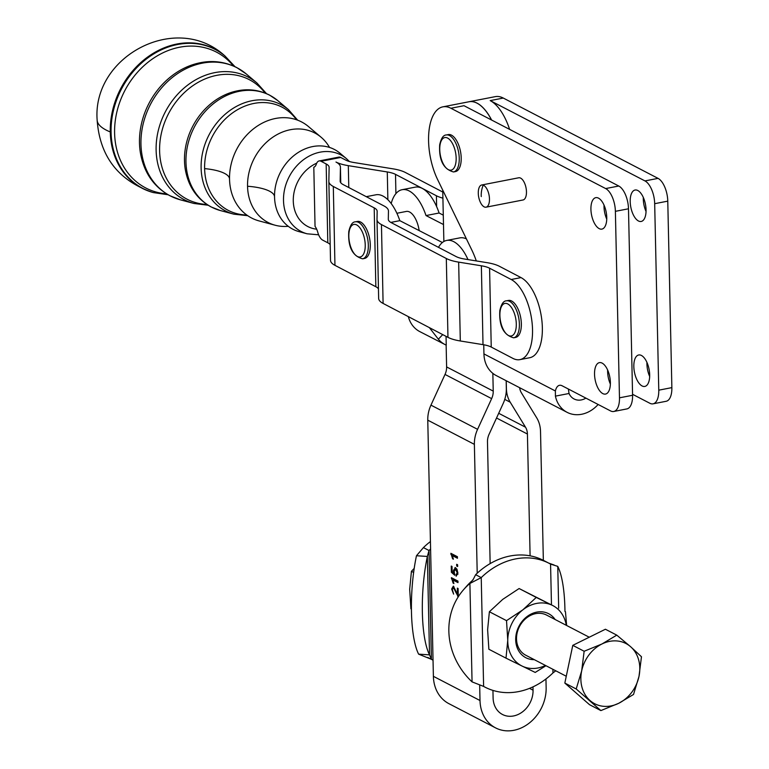 <?xml version="1.0" encoding="UTF-8"?>
<svg xmlns="http://www.w3.org/2000/svg" width="769" height="769" viewBox="0 0 769 769"><rect width="100%" height="100%" fill="white"/><g stroke="black" fill="none" stroke-linecap="round" stroke-linejoin="round"><path stroke-width="1.15" d="M329.517 147.427A50.475 41.872 117.6 0 0 321.154 137.276L308.513 126.587A54.147 44.919 117.6 0 0 275.504 118.474A54.147 44.919 117.6 0 0 255.702 127.183A54.147 44.919 117.6 0 0 229.527 177.235A54.147 44.919 117.6 0 0 229.537 179.129A54.147 44.919 117.6 0 0 259.172 220.943L275.158 225.23A50.475 41.872 117.6 0 0 288.269 226.307M312.714 146.571A44.967 37.297 117.6 0 0 296.267 153.8A44.967 37.297 117.6 0 0 274.533 195.364A44.967 37.297 117.6 0 0 274.543 196.931A44.967 37.297 117.6 0 0 299.141 231.661L307.11 233.795A43.131 35.787 117.6 0 1 283.501 200.478A43.131 35.787 117.6 0 1 320.115 152.166A43.131 35.787 117.6 0 1 346.415 158.625L340.119 153.31A44.967 37.297 117.6 0 0 312.714 146.571M321.154 137.276A50.475 41.872 117.6 0 0 290.384 129.711A50.475 41.872 117.6 0 0 247.541 186.252A50.475 41.872 117.6 0 0 275.158 225.23M330.18 244.629A22.609 6.979 -1.2 0 0 327.805 242.802L322.711 240.139A11.304 5.258 79 0 1 318.683 234.92A11.304 5.258 79 0 1 317.751 232.228A11.304 5.258 -101 0 0 315.626 227.22A11.304 5.258 -101 0 0 315.04 226.374L313.81 167.248A11.304 5.258 -101 0 0 314.367 166.988A11.304 5.258 -101 0 0 316.328 164.124A11.304 5.258 79 0 1 317.174 162.365A11.304 5.258 79 0 1 319.125 160.942A11.304 5.258 79 0 1 321.067 161.288L340.705 157.462L345.8 160.125A22.609 6.979 178.8 0 0 354.028 162.538L392.997 168.844A33.923 10.468 -1.2 0 1 405.33 172.458L442.781 192.039M555.122 619.516A24.781 20.58 117.4 0 0 526.746 616.786A24.781 20.58 117.4 0 0 516.066 643.643A24.781 20.58 117.4 0 0 534.301 659.658M589.246 637.222L546.576 615.075A22.609 18.773 117.4 0 0 530.581 615.373A22.609 18.773 117.4 0 0 526.592 617.891A22.609 18.773 117.4 0 0 525.746 655.217L566.272 676.249M536.253 597.426L552.353 605.347A33.923 28.165 117.4 0 0 522.882 609.817A33.923 28.165 117.4 0 0 511.933 623.342A33.923 28.165 117.4 0 0 507.761 640.173L506.521 620.65L522.882 609.817L536.253 597.426L519.113 588.535L502.743 599.368L489.382 611.749L487.623 629.724L488.863 649.247L506.002 658.149L507.761 640.173A33.923 28.165 117.4 0 0 522.113 666.069L506.002 658.149M414.203 568.397L411.434 571.309L409.675 589.275L410.915 608.808L411.425 609.067M484.537 207.034A11.304 5.258 79 0 1 480.01 201.459A22.705 22.705 0 0 1 478.28 192.558A11.304 5.258 79 0 1 481.711 184.993A11.304 5.258 79 0 1 483.211 185.137A11.304 5.258 79 0 1 489.295 196.624A11.304 5.258 79 0 1 486.037 207.188A11.304 5.258 79 0 1 484.537 207.034M481.711 184.993L518.71 177.783A11.304 5.258 79 0 1 520.209 177.937A11.304 5.258 79 0 1 526.284 189.424A11.304 5.258 79 0 1 523.035 199.978L486.037 207.188M498.696 413.289L525.506 427.199A15.072 12.515 117.4 0 1 527.419 434.033L530.101 555.833A69.719 57.886 117.4 0 0 510.039 556.006A69.719 57.886 117.4 0 0 490.151 563.61L487.479 441.81A15.072 12.515 -62.6 0 1 489.074 434.293L503.137 403.59A30.154 25.031 117.4 0 0 506.329 388.566L506.165 380.713M492.842 373.369L493.237 391.113A15.072 12.515 117.4 0 1 491.641 398.63L477.578 429.333A30.154 25.031 -62.6 0 0 474.377 444.357L477.213 573.203A69.719 57.886 -62.6 0 1 490.151 563.61M477.213 573.203A69.719 57.886 117.4 0 0 475.636 574.703L481.231 577.606L469.897 583.479A69.719 63.875 -138.7 0 0 463.688 589.563A69.719 63.875 -138.7 0 0 472.06 681.872L483.614 686.409A69.719 57.886 117.4 0 0 484.979 687.14A69.719 57.886 117.4 0 0 518.556 691.6A69.719 57.886 117.4 0 0 552.959 672.913L555.766 670.799M564.955 611.451A69.719 17.985 93.7 0 0 557.756 566.369L550.566 564.11A69.719 57.886 117.4 0 0 549.21 563.369A69.719 57.886 117.4 0 0 515.634 558.909A69.719 57.886 117.4 0 0 481.231 577.606L483.614 686.409M479.673 685.256L480.01 700.521L433.389 676.326L433.034 660.187A69.719 57.886 -62.6 0 1 432.764 660.052A69.719 57.886 -62.6 0 1 431.409 659.312L418.624 654.15A69.719 17.985 -86.3 0 1 416.462 555.747L423.421 547.605A69.719 57.886 -62.6 0 1 430.429 541.549M423.421 547.605L429.015 550.508A69.719 57.886 -62.6 0 1 430.592 549.018L427.766 420.162A30.154 25.031 -62.6 0 1 430.957 405.138L445.02 374.436A15.072 12.515 117.4 0 0 446.616 366.928L446.135 345.089M340.427 167.19A33.923 10.468 -1.2 0 0 340.427 167.065L340.754 182.743L340.427 167.19L340.158 181.128A22.609 6.979 178.8 0 0 340.158 181.215A22.609 6.979 178.8 0 0 343.128 184.57L369.966 198.604A41.459 19.292 -101 0 0 369.86 198.556M366.275 196.672L375.897 194.797A41.459 19.292 79 0 1 382.895 196.018A41.459 19.292 79 0 1 399.822 220.665L390.815 222.414M446.049 336.351L446.251 345.137A30.154 25.06 -62.8 0 1 445.001 344.541L419.826 331.622A30.154 25.06 117.2 0 1 408.454 317.078L408.329 316.626M388.46 211.11A33.923 10.468 -1.2 0 0 388.46 210.985L388.307 219.232A22.609 6.979 178.8 0 0 388.307 219.319A22.609 6.979 178.8 0 0 391.267 222.664L456.142 256.586A22.609 6.979 178.8 0 0 464.37 258.999L487.075 262.671A33.923 10.468 -1.2 0 1 499.408 266.295L521.026 277.599A41.459 19.292 79 0 1 535.772 296.728A41.459 19.292 79 0 1 529.764 357.72L519.94 359.623A41.459 19.292 79 0 1 512.846 358.364L491.237 347.059A22.609 6.979 -1.2 0 0 483.009 344.647L481.365 265.795L458.66 262.123A33.923 10.468 178.8 0 1 446.318 258.499L381.453 224.577A33.923 10.468 178.8 0 1 377.002 219.55A33.923 10.468 178.8 0 1 377.002 219.425L377.156 211.302A22.609 6.979 -1.2 0 0 377.156 211.215A22.609 6.979 -1.2 0 0 374.195 207.861L333.304 186.483A33.923 10.468 178.8 0 1 328.863 181.455A33.923 10.468 178.8 0 1 328.853 181.321L329.122 167.382A22.609 6.979 -1.2 0 0 329.122 167.306A22.609 6.979 -1.2 0 0 326.162 163.951L321.067 161.288M521.026 277.599L511.202 279.512A41.459 19.292 79 0 1 525.948 298.641A41.459 19.292 79 0 1 519.94 359.623M632.579 395.276L619.478 397.823A18.841 8.767 79 0 1 617.026 409.079A18.841 8.767 79 0 1 613.758 411.482L626.85 408.925A18.841 8.767 -101 0 0 630.128 406.532A18.841 8.767 -101 0 0 632.579 395.276L628.484 208.784A18.841 8.767 -101 0 0 625.476 194.692A18.841 8.767 -101 0 0 618.766 186.021L605.664 188.568L450.894 108.256A47.111 21.926 -101 0 0 442.877 106.843L469.003 101.758A47.111 21.926 79 0 1 477.02 103.171A47.111 21.926 79 0 1 491.516 119.983M442.877 106.843A47.111 21.926 -101 0 0 437.648 179.648L471.782 249.944A56.531 26.309 -101 0 1 476.299 260.931M593.476 221.251A16.014 7.459 -101 0 0 601.896 229.104A16.014 7.459 -101 0 0 604.203 205.515A16.014 7.459 -101 0 0 598.503 198.142A16.014 7.459 -101 0 0 595.783 197.662A16.014 7.459 -101 0 0 593.476 221.251M606.751 219.127A16.014 7.459 79 0 1 606.568 218.704A16.014 7.459 79 0 1 604.021 205.092M643.97 219.425A16.014 7.459 -101 0 0 644.624 200.978A16.014 7.459 -101 0 0 635.069 190.02A16.014 7.459 -101 0 0 632.291 192.048A16.014 7.459 -101 0 0 630.936 207.774A16.014 7.459 -101 0 0 638.462 220.982A16.014 7.459 -101 0 0 641.192 221.462A16.014 7.459 -101 0 0 643.97 219.425M610.384 382.462A16.014 7.459 -101 0 0 599.397 362.632A16.014 7.459 -101 0 0 596.619 364.669A16.014 7.459 -101 0 0 595.965 383.106A16.014 7.459 -101 0 0 605.52 394.074A16.014 7.459 -101 0 0 608.298 392.036A16.014 7.459 -101 0 0 610.384 382.462M647.594 384.394A16.014 7.459 -101 0 0 648.248 365.948A16.014 7.459 -101 0 0 638.693 354.98A16.014 7.459 -101 0 0 635.915 357.018A16.014 7.459 -101 0 0 634.56 372.734A16.014 7.459 -101 0 0 642.086 385.951A16.014 7.459 -101 0 0 644.816 386.432A16.014 7.459 -101 0 0 647.594 384.394M605.664 188.568A18.841 8.767 79 0 1 612.374 197.239A18.841 8.767 79 0 1 615.383 211.331L628.484 208.784M653.044 403.831L666.146 401.283A18.841 8.767 -101 0 0 669.414 398.89A18.841 8.767 -101 0 0 671.866 387.624L658.773 390.171A18.841 8.767 79 0 1 656.322 401.437A18.841 8.767 79 0 1 653.044 403.831A18.841 8.767 79 0 1 649.843 403.264L632.56 394.295M613.758 411.482A18.841 8.767 79 0 1 610.548 410.915L562.072 385.759A15.072 7.017 -101 0 0 559.505 385.307A15.072 7.017 -101 0 0 556.881 387.22A15.072 7.017 -101 0 0 555.381 390.979L555.42 396.131L569.041 393.488L568.378 389.027M654.679 203.689L667.771 201.142A18.841 8.767 -101 0 0 664.762 187.04A18.841 8.767 -101 0 0 658.053 178.37L644.96 180.917A18.841 8.767 79 0 1 651.67 189.587A18.841 8.767 79 0 1 654.679 203.689L658.773 390.171M491.612 120.041A47.111 21.926 -101 0 0 477.088 103.152A47.111 21.926 -101 0 0 469.071 101.739L495.265 96.644A47.111 21.926 79 0 1 503.282 98.057L658.053 178.37M601.964 643.98A33.923 28.165 117.4 0 0 588.948 654.928A33.923 28.165 117.4 0 0 581.672 670.895A33.923 28.165 117.4 0 0 590.044 700.559A33.923 28.165 117.4 0 0 618.699 703.299A33.923 28.165 117.4 0 0 631.714 692.35A33.923 28.165 117.4 0 0 638.991 676.384L633.521 694.465L618.699 703.299L600.887 710.585L576.202 688.976L581.672 670.895L584.142 651.256L601.964 643.98L616.776 635.136L630.618 646.719A33.923 28.165 117.4 0 0 601.964 643.98M448.279 134.585A18.841 8.767 79 0 1 454.027 137.132A18.841 8.767 79 0 1 461.179 157.203A18.841 8.767 79 0 1 455.479 171.583L453.518 171.958A18.841 8.767 -101 0 0 458.997 162.99A18.841 8.767 -101 0 0 452.066 137.516A18.841 8.767 -101 0 0 446.318 134.969L448.279 134.585M508.424 300.439A18.841 8.767 79 0 1 514.173 302.986A18.841 8.767 79 0 1 521.324 323.057A18.841 8.767 79 0 1 515.624 337.428L513.654 337.812A18.841 8.767 -101 0 0 519.142 328.834A18.841 8.767 -101 0 0 512.212 303.371A18.841 8.767 -101 0 0 506.454 300.823L508.424 300.439M357.364 221.443A18.841 8.767 79 0 1 363.112 223.99A18.841 8.767 79 0 1 370.264 244.061A18.841 8.767 79 0 1 364.564 258.442L362.603 258.817A18.841 8.767 -101 0 0 368.082 249.838A18.841 8.767 -101 0 0 361.142 224.375A18.841 8.767 -101 0 0 355.403 221.828L357.364 221.443M396.891 213.273L406.32 211.437A19.312 8.988 79 0 1 407.262 211.36A19.312 8.988 79 0 1 419.163 230.594M525.506 427.199L510.222 402.216A30.154 25.031 -62.6 0 1 506.396 388.556L506.223 380.751M638.991 676.384A33.923 28.165 117.4 0 0 630.618 646.719L641.471 656.745L638.991 676.384M584.142 651.256L572.78 645.354L605.414 629.244L616.776 635.136M572.78 645.354L564.831 683.074L589.515 704.683L600.887 710.585M564.831 683.074L576.202 688.976M483.739 344.772L483.941 353.913A30.154 25.031 117.4 0 0 496.245 375.57L567.109 412.338A30.154 25.031 -62.6 0 1 555.42 396.131M619.478 397.823L615.383 211.331M644.96 180.917L490.189 100.604A47.111 21.926 79 0 1 509.616 129.384M598.138 404.475A30.154 25.031 -62.6 0 1 567.109 412.338M609.692 382.433L610.394 382.799M569.041 393.488A15.072 12.515 117.4 0 0 574.049 398.957A15.072 12.515 117.4 0 0 585.891 398.121M667.771 201.142L671.866 387.624M646.047 211.485A16.014 7.459 79 0 1 643.307 197.441M649.67 376.454A16.014 7.459 79 0 1 646.931 362.41M618.766 186.021L463.995 105.709L450.894 108.256M610.375 384.096A16.014 7.459 79 0 1 607.645 370.062M443.867 241.495L442.733 190.126M532.975 686.871L533.052 690.187A22.993 19.09 117.4 0 1 522.968 711.498A22.993 19.09 117.4 0 1 502.484 714.488A22.993 19.09 117.4 0 1 493.102 697.964L492.939 690.408M433.034 660.187L430.592 549.018M453.383 559.188L452.605 558.784L450.865 553.315L457.42 556.718L457.449 558.256L452.345 555.603L453.383 559.188M458.295 596.831L453.393 587.67L452.316 589.448L453.623 594.12L451.653 589.064L453.374 586.093L457.478 594.283L457.344 588.131L458.113 588.535L458.295 596.754M453.912 583.556L453.143 583.152L451.403 577.682L457.949 581.085L457.988 582.623L452.883 579.97L453.912 583.556M456.046 574.587L457.228 572.818L455.575 569.329L454.152 571.242L454.767 575.25L451.393 572.299L451.249 566.061L452.018 566.455L452.134 571.463L453.893 573.049L453.431 570.463L455.459 567.657L457.026 569.445L457.882 573.155L456.152 576.241L456.046 574.587L457.911 574.27M454.969 567.589L455.459 567.657M456.824 569.089L455.181 569.271L456.824 568.954M456.68 564.302L457.593 564.773L457.632 566.522L456.719 566.051L456.68 564.302M530.101 555.833A69.719 57.886 -62.6 0 1 543.347 560.332L540.52 431.486A30.154 25.031 117.4 0 0 536.695 417.817L521.411 392.834A15.072 12.515 -62.6 0 1 519.633 387.701M545.952 678.969L546.144 687.64A38.066 31.606 -62.6 0 1 529.457 722.918A38.066 31.606 -62.6 0 1 495.544 727.868A38.066 31.606 -62.6 0 1 480.01 700.521M433.389 676.326A38.066 31.606 117.4 0 0 448.923 703.673L495.544 727.868M456.719 566.051L457.622 565.878M451.393 572.299L452.758 572.03M455.152 569.281L455.786 567.858M453.893 573.049L454.469 572.934M457.959 581.441L454.517 579.653L452.883 579.97M451.422 578.682L452.797 578.413M453.758 579.807L453.22 578.624M453.143 583.152L453.797 583.027M457.738 596.36L458.286 596.254M457.478 594.283L458.237 594.139M453.402 587.593L453.806 586.497M457.42 557.073L453.979 555.285L452.345 555.603M450.884 554.314L452.268 554.045M453.22 555.439L452.681 554.257M452.605 558.784L453.258 558.659M442.915 198.152A33.923 10.468 178.8 0 1 436.408 195.759L395.516 174.371A22.609 6.979 -1.2 0 0 387.288 171.958L348.319 165.652A33.923 10.468 178.8 0 1 335.986 162.038A33.923 10.468 -1.2 0 1 340.427 167.065M511.202 279.512L489.584 268.208A22.609 6.979 -1.2 0 0 481.365 265.795M388.46 210.985A33.923 10.468 -1.2 0 0 384.019 205.957L369.966 198.604M458.66 262.123L460.304 340.975L483.009 344.647M460.304 340.975A33.923 10.468 178.8 0 1 447.962 337.351L446.318 258.499M381.453 224.577L383.097 303.428L447.962 337.351M383.097 303.428A33.923 10.468 178.8 0 1 378.646 298.401A33.923 10.468 178.8 0 1 378.646 298.276L377.012 219.684M378.454 288.894A22.609 6.979 -1.2 0 0 375.839 286.722L374.195 207.861M333.304 186.483L334.948 265.334L375.839 286.722M334.948 265.334A33.923 10.468 178.8 0 1 330.507 260.307A33.923 10.468 178.8 0 1 330.507 260.172L328.863 181.58M340.705 157.462A11.304 5.258 -101 0 0 338.773 157.116L319.125 160.942M468.004 259.595A41.459 19.292 -101 0 0 446.702 240.428L459.804 237.881A41.459 19.292 79 0 1 466.427 238.909M399.822 220.665L442.377 242.514M446.702 240.428A41.459 19.292 -101 0 0 438.493 247.358M443.492 224.538L426.016 215.56A41.459 19.292 -101 0 0 402.091 189.703L415.193 187.155A41.459 19.292 79 0 1 439.109 213.013L443.29 215.157M402.091 189.703A41.459 19.292 -101 0 0 391.19 203.545M426.016 215.56L439.109 213.013M445.001 344.541A30.154 25.06 -62.8 0 1 438.359 339.196L429.371 327.632M442.713 334.611L438.359 339.196M418.624 654.15L429.525 654.852A69.719 17.985 -86.3 0 1 427.362 556.448L416.462 555.747M429.525 654.852L431.409 659.312L429.015 550.508L427.362 556.448L429.525 654.852M549.21 563.369L543.616 560.466A69.719 57.886 117.4 0 0 543.347 560.332M472.06 681.872L469.897 583.479L473.291 579.249M472.675 580.249A69.719 63.875 -138.7 0 0 466.677 586.161L463.688 589.563M472.887 580.066L475.636 574.703M413.635 572.453L411.434 571.309M506.521 620.65L489.382 611.749M566.282 625.303A33.923 28.165 117.4 0 0 552.353 605.347L519.113 588.535M545.961 665.714L535.224 672.433L522.113 666.069A33.923 28.165 117.4 0 0 545.452 665.445M565.465 611.711L566.638 625.485M184.483 160.654A62.308 51.686 117.6 0 0 185.262 169.315C188.309 186.511 196.902 199.046 211.042 206.909L220.463 210.571A63.048 52.302 -62.4 0 1 185.963 161.884A63.048 52.302 -62.4 0 1 239.486 91.271A63.048 52.302 -62.4 0 1 277.917 100.72L269.525 95.068C255 87.945 239.803 88.031 223.942 95.346A62.308 51.686 117.6 0 0 184.483 160.654M139.477 142.842A71.488 59.309 117.6 0 0 140.381 152.781C143.861 172.439 153.656 186.742 169.766 195.682L180.494 199.863A72.228 59.924 -62.4 0 1 140.958 144.082A72.228 59.924 -62.4 0 1 202.276 63.173A72.228 59.924 -62.4 0 1 246.311 73.997L236.756 67.566C220.222 59.444 202.891 59.559 184.752 67.912A71.488 59.309 117.6 0 0 139.477 142.842M200.171 62.77A71.488 59.309 117.6 0 0 184.752 67.912M237.371 90.857A62.308 51.686 117.6 0 0 223.942 95.346M246.714 214.984A58.194 48.284 -62.4 0 1 204.612 168.613A37.691 11.622 178.8 0 1 224.596 173.429A37.691 11.622 178.8 0 1 229.537 178.908M247.541 186.252A37.691 11.622 178.8 0 1 269.602 191.231A37.691 11.622 178.8 0 1 274.533 196.72M316.665 229.181A35.653 29.578 -62.4 0 1 293.277 200.93A35.653 29.578 -62.4 0 1 316.722 163.163M297.661 120.175L288.548 109.707A59.953 49.735 117.6 0 0 252.011 100.729A59.953 49.735 117.6 0 0 201.113 167.882A59.953 49.735 117.6 0 0 233.92 214.186L220.463 210.571M204.612 168.613A58.194 48.284 -62.4 0 1 254.01 103.421A58.194 48.284 -62.4 0 1 296.507 119.762M266.487 93.626L256.952 82.994A69.143 57.358 117.6 0 0 214.801 72.632A69.143 57.358 117.6 0 0 156.117 150.08A69.143 57.358 117.6 0 0 193.951 203.468L180.494 199.863M206.89 204.448A67.384 55.897 -62.4 0 1 159.606 150.811A67.384 55.897 -62.4 0 1 216.81 75.333A67.384 55.897 -62.4 0 1 265.142 93.068M235.006 66.701L224.808 55.81A78.342 64.99 117.6 0 0 177.572 44.506A78.342 64.99 117.6 0 0 111.072 132.258A78.342 64.99 117.6 0 0 153.281 192.577L152.579 192.375A78.496 65.115 117.6 0 0 152.935 192.481M166.537 193.855A76.573 63.529 -62.4 0 1 114.6 132.999A76.573 63.529 -62.4 0 1 179.6 47.226A76.573 63.529 -62.4 0 1 233.411 65.971M176.908 44.016A78.496 65.115 117.6 0 0 110.275 131.941A78.496 65.115 117.6 0 0 152.579 192.375C118.215 180.446 99.73 156.299 97.134 119.935C92.299 56.291 176.005 11.843 224.24 55.339A78.496 65.115 117.6 0 0 176.908 44.016M110.275 131.941A67.835 20.926 178.8 0 1 97.134 119.935M483.211 185.137A22.705 19.331 110.4 0 0 481.259 196.595M503.282 98.057L490.189 100.604M455.94 162.23A16.582 7.719 79 0 1 446.058 167.882A16.582 7.719 79 0 1 439.955 145.466A16.582 7.719 79 0 1 449.846 139.814A16.582 7.719 79 0 1 455.94 162.23M516.086 328.075A16.582 7.719 79 0 1 506.204 333.736A16.582 7.719 79 0 1 500.1 311.32A16.582 7.719 79 0 1 509.982 305.668A16.582 7.719 79 0 1 516.086 328.075M365.025 249.079A16.582 7.719 79 0 1 355.143 254.741A16.582 7.719 79 0 1 349.039 232.334A16.582 7.719 79 0 1 358.921 226.672A16.582 7.719 79 0 1 365.025 249.079M555.381 390.979L483.941 353.913M430.957 405.138L477.578 429.333M491.641 398.63L445.02 374.436M446.616 366.928L493.237 391.113M474.377 444.357L427.766 420.162M527.419 434.033L496.534 418.009M533.052 690.187L529.524 688.361M510.222 402.216L504.762 399.38M457.228 572.818L457.863 572.694M453.431 570.463L454.296 570.3M455.815 592.361L456.555 592.217M451.653 589.064L452.355 588.929M387.864 199.719L387.288 171.958M348.319 165.652L348.78 187.521M395.516 174.371L395.91 193.625M436.629 206.63L436.408 195.759M327.805 242.802L326.162 163.951M489.584 268.208L491.237 347.059M557.756 566.369L558.679 608.192M552.959 672.913L552.882 669.299M551.46 604.444L550.566 564.11M224.519 55.579A78.496 65.115 117.6 0 0 224.24 55.339L224.808 55.81M349.424 161.528L346.415 158.625M484.979 687.14L483.518 686.381M427.756 657.447L432.764 660.052M446.318 134.969C443.357 134.988 441.146 138.266 439.685 144.783C438.811 160.125 443.425 169.19 453.518 171.958M506.454 300.823C503.503 300.842 501.292 304.111 499.821 310.638C498.956 325.979 503.56 335.034 513.654 337.812M355.403 221.828C352.442 221.847 350.231 225.125 348.77 231.652C347.905 246.993 352.51 256.048 362.603 258.817M377.002 219.55L378.646 298.401M328.863 181.455L330.507 260.307M548.624 563.071L554.113 565.004M168.046 194.749L153.281 192.577M256.952 82.994L246.311 73.997M208.12 205.236L193.951 203.468M288.548 109.707L277.917 100.72M247.714 215.685L233.92 214.186M318.645 234.805L307.11 233.795"/></g></svg>
